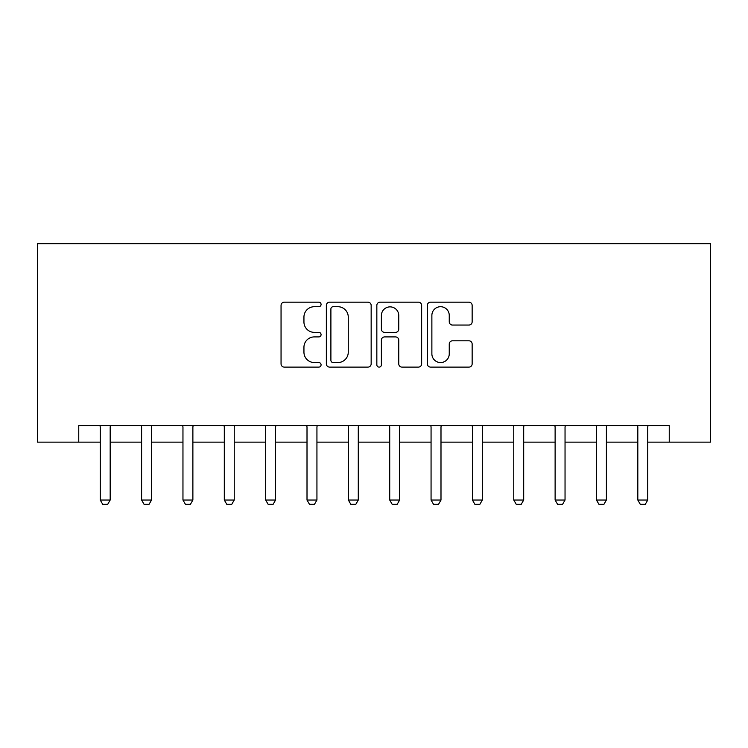 <?xml version="1.0" encoding="UTF-8"?>
<svg xmlns="http://www.w3.org/2000/svg" width="748" height="748" viewBox="0 0 748 748"><rect width="100%" height="100%" fill="white"/><g stroke="black" fill="none" stroke-linecap="round" stroke-linejoin="round"><path stroke-width="1.12" d="M321.07 304.436A2.272 2.272 0 0 0 318.798 302.164L284.296 302.164A3.244 3.244 0 0 0 281.052 305.408L281.052 363.855A3.244 3.244 0 0 0 284.296 367.109L318.798 367.109A2.272 2.272 0 0 0 321.07 364.828A2.272 2.272 0 0 0 318.798 362.556L314.338 362.556A10.388 10.388 0 0 1 303.94 352.168L303.94 347.296A10.388 10.388 0 0 1 314.338 336.909L318.798 336.909A2.272 2.272 0 0 0 321.07 334.637A2.272 2.272 0 0 0 318.798 332.364L314.338 332.364A10.388 10.388 0 0 1 303.94 321.967L303.94 317.096A10.388 10.388 0 0 1 314.338 306.708L318.798 306.708A2.272 2.272 0 0 0 321.07 304.436M468.893 325.053A3.244 3.244 0 0 0 472.147 321.808L472.147 305.408A3.244 3.244 0 0 0 468.893 302.164L430.577 302.164A3.244 3.244 0 0 0 427.332 305.408L427.332 363.855A3.244 3.244 0 0 0 430.577 367.109L468.893 367.109A3.244 3.244 0 0 0 472.147 363.855L472.147 344.052A3.244 3.244 0 0 0 468.893 340.808L452.503 340.808A3.244 3.244 0 0 0 449.249 344.052L449.249 353.869A8.686 8.686 0 0 1 440.563 362.556A8.686 8.686 0 0 1 431.877 353.869L431.877 315.394A8.686 8.686 0 0 1 440.563 306.708A8.686 8.686 0 0 1 449.249 315.394L449.249 321.808A3.244 3.244 0 0 0 452.503 325.053L468.893 325.053M78.755 442.143L78.755 425.603L669.245 425.603L669.245 442.143L710.6 442.143L710.6 243.661L37.4 243.661L37.4 442.143L100.251 442.143M371.158 305.408A3.244 3.244 0 0 0 367.913 302.164L329.597 302.164A3.244 3.244 0 0 0 326.352 305.408L326.352 363.855A3.244 3.244 0 0 0 329.597 367.109L367.913 367.109A3.244 3.244 0 0 0 371.158 363.855L371.158 305.408M380.087 302.164L418.403 302.164A3.244 3.244 0 0 1 421.648 305.408L421.648 363.855A3.244 3.244 0 0 1 418.403 367.109L402.003 367.109A3.244 3.244 0 0 1 398.759 363.855L398.759 340.153A3.244 3.244 0 0 0 395.514 336.909L384.631 336.909A3.244 3.244 0 0 0 381.387 340.153L381.387 364.828A2.272 2.272 0 0 1 379.114 367.109A2.272 2.272 0 0 1 376.842 364.828L376.842 305.408A3.244 3.244 0 0 1 380.087 302.164M110.18 442.143L141.606 442.143M151.526 442.143L182.961 442.143M192.881 442.143L224.307 442.143M234.236 442.143L265.662 442.143M275.582 442.143L307.007 442.143M316.937 442.143L348.362 442.143M358.283 442.143L389.717 442.143M399.638 442.143L431.063 442.143M440.993 442.143L472.418 442.143M482.338 442.143L513.764 442.143M523.694 442.143L555.119 442.143M565.039 442.143L596.474 442.143M606.394 442.143L637.82 442.143M647.749 442.143L669.245 442.143M333.169 306.708A2.272 2.272 0 0 0 330.897 308.98L330.897 360.284A2.272 2.272 0 0 0 333.169 362.556L337.872 362.556A10.388 10.388 0 0 0 348.269 352.168L348.269 317.096A10.388 10.388 0 0 0 337.872 306.708L333.169 306.708M398.759 315.553A8.686 8.686 0 0 0 390.073 306.867A8.686 8.686 0 0 0 381.387 315.553L381.387 329.111A3.244 3.244 0 0 0 384.631 332.364L395.514 332.364A3.244 3.244 0 0 0 398.759 329.111L398.759 315.553M110.545 425.603L110.33 426.257A3.31 3.31 89.8 0 0 110.18 427.258L110.18 500.038L107.693 504.339L102.738 504.339L100.251 500.038L100.251 427.258A3.31 3.31 89.8 0 0 100.101 426.257L99.895 425.603M100.251 500.038L110.18 500.038M151.891 425.603L151.685 426.257A3.31 3.31 89.8 0 0 151.526 427.258L151.526 500.038L149.048 504.339L144.084 504.339L141.606 500.038L141.606 427.258A3.31 3.31 89.8 0 0 141.447 426.257L141.241 425.603M141.606 500.038L151.526 500.038M193.246 425.603L193.04 426.257A3.31 3.31 89.8 0 0 192.881 427.258L192.881 500.038L190.403 504.339L185.439 504.339L182.961 500.038L182.961 427.258A3.31 3.31 89.8 0 0 182.802 426.257L182.596 425.603M182.961 500.038L192.881 500.038M234.592 425.603L234.386 426.257A3.31 3.31 89.8 0 0 234.236 427.258L234.236 500.038L231.749 504.339L226.794 504.339L224.307 500.038L224.307 427.258A3.31 3.31 89.8 0 0 224.157 426.257L223.942 425.603M224.307 500.038L234.236 500.038M275.947 425.603L275.741 426.257A3.31 3.31 89.8 0 0 275.582 427.258L275.582 500.038L273.104 504.339L268.139 504.339L265.662 500.038L265.662 427.258A3.31 3.31 89.8 0 0 265.503 426.257L265.297 425.603M265.662 500.038L275.582 500.038M317.302 425.603L317.087 426.257A3.31 3.31 89.8 0 0 316.937 427.258L316.937 500.038L314.45 504.339L309.494 504.339L307.007 500.038L307.007 427.258A3.31 3.31 89.8 0 0 306.858 426.257L306.652 425.603M307.007 500.038L316.937 500.038M358.647 425.603L358.442 426.257A3.31 3.31 89.8 0 0 358.283 427.258L358.283 500.038L355.805 504.339L350.84 504.339L348.362 500.038L348.362 427.258A3.31 3.31 89.8 0 0 348.203 426.257L347.998 425.603M348.362 500.038L358.283 500.038M400.002 425.603L399.797 426.257A3.31 3.31 89.8 0 0 399.638 427.258L399.638 500.038L397.16 504.339L392.195 504.339L389.717 500.038L389.717 427.258A3.31 3.31 89.8 0 0 389.558 426.257L389.353 425.603M389.717 500.038L399.638 500.038M441.348 425.603L441.142 426.257A3.31 3.31 89.8 0 0 440.993 427.258L440.993 500.038L438.506 504.339L433.55 504.339L431.063 500.038L431.063 427.258A3.31 3.31 89.8 0 0 430.913 426.257L430.698 425.603M431.063 500.038L440.993 500.038M482.703 425.603L482.497 426.257A3.31 3.31 89.8 0 0 482.338 427.258L482.338 500.038L479.861 504.339L474.896 504.339L472.418 500.038L472.418 427.258A3.31 3.31 89.8 0 0 472.259 426.257L472.053 425.603M472.418 500.038L482.338 500.038M524.058 425.603L523.843 426.257A3.31 3.31 89.8 0 0 523.694 427.258L523.694 500.038L521.206 504.339L516.251 504.339L513.764 500.038L513.764 427.258A3.31 3.31 89.8 0 0 513.614 426.257L513.409 425.603M513.764 500.038L523.694 500.038M565.404 425.603L565.198 426.257A3.31 3.31 89.8 0 0 565.039 427.258L565.039 500.038L562.561 504.339L557.597 504.339L555.119 500.038L555.119 427.258A3.31 3.31 89.8 0 0 554.96 426.257L554.754 425.603M555.119 500.038L565.039 500.038M606.759 425.603L606.553 426.257A3.31 3.31 89.8 0 0 606.394 427.258L606.394 500.038L603.917 504.339L598.952 504.339L596.474 500.038L596.474 427.258A3.31 3.31 89.8 0 0 596.315 426.257L596.109 425.603M596.474 500.038L606.394 500.038M648.105 425.603L647.899 426.257A3.31 3.31 89.8 0 0 647.749 427.258L647.749 500.038L645.262 504.339L640.307 504.339L637.82 500.038L637.82 427.258A3.31 3.31 89.8 0 0 637.67 426.257L637.455 425.603M637.82 500.038L647.749 500.038"/></g></svg>
